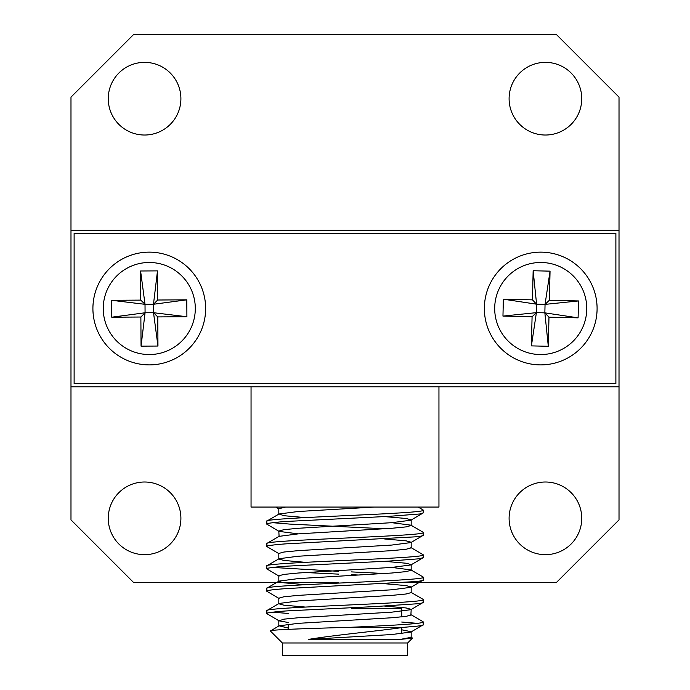 <?xml version="1.0" encoding="UTF-8"?>
<svg xmlns="http://www.w3.org/2000/svg" width="690" height="690" viewBox="0 0 690 690"><rect width="100%" height="100%" fill="white"/><g stroke="black" fill="none" stroke-linecap="round" stroke-linejoin="round"><path stroke-width="1.03" d="M545.428 62.367A36.328 36.328 0 0 0 509.099 98.696A36.328 36.328 0 0 0 545.428 135.024A36.328 36.328 0 0 0 581.748 98.696A36.328 36.328 0 0 0 545.428 62.367M144.572 62.367A36.328 36.328 0 0 0 108.252 98.696A36.328 36.328 0 0 0 144.572 135.024A36.328 36.328 0 0 0 180.901 98.696A36.328 36.328 0 0 0 144.572 62.367M144.572 482.008A36.328 36.328 0 0 0 108.252 518.337A36.328 36.328 0 0 0 144.572 554.665A36.328 36.328 0 0 0 180.901 518.337A36.328 36.328 0 0 0 144.572 482.008M545.428 482.008A36.328 36.328 0 0 0 509.099 518.337A36.328 36.328 0 0 0 545.428 554.665A36.328 36.328 0 0 0 581.748 518.337A36.328 36.328 0 0 0 545.428 482.008M70.984 386.805L251.048 386.805L251.048 507.064L438.952 507.064L438.952 386.805L619.016 386.805L619.016 97.135L556.382 34.5L133.618 34.5L70.984 97.135L70.984 519.898L133.618 582.533L338.738 582.533M404.513 582.533L556.382 582.533L619.016 519.898L619.016 386.805M619.016 230.227L70.984 230.227M251.048 386.805L438.952 386.805M149.273 252.143A56.373 56.373 0 0 0 92.909 308.516A56.373 56.373 0 0 0 149.273 364.889A56.373 56.373 0 0 0 205.646 308.516A56.373 56.373 0 0 0 149.273 252.143M540.727 252.143A56.373 56.373 0 0 0 484.354 308.516A56.373 56.373 0 0 0 540.727 364.889A56.373 56.373 0 0 0 597.091 308.516A56.373 56.373 0 0 0 540.727 252.143M74.115 233.358L74.115 383.675L615.885 383.675L615.885 233.358L74.115 233.358M539.658 354.539A46.032 46.032 0 0 0 586.75 309.586A46.032 46.032 0 0 0 541.797 262.493A46.032 46.032 0 0 0 494.704 307.447A46.032 46.032 0 0 0 539.658 354.539M503.355 299.184L532.473 299.865L533.146 270.747L550.051 271.144L549.378 300.262L578.496 300.944L578.099 317.849L548.981 317.167L548.3 346.285L531.395 345.888L532.076 316.77L502.958 316.098L503.355 299.184L536.596 304.195L532.473 299.865M532.076 316.77L536.397 312.648L536.596 304.195L545.048 304.385L544.85 312.846L548.981 317.167M502.958 316.098L536.397 312.648L544.85 312.846L578.099 317.849M549.378 300.262L545.048 304.385L578.496 300.944M533.146 270.747L536.596 304.195M550.051 271.144L545.048 304.385M531.395 345.888L536.397 312.648M548.3 346.285L544.85 312.846M149.558 354.548A46.032 46.032 0 0 0 195.305 308.232A46.032 46.032 0 0 0 148.988 262.485A46.032 46.032 0 0 0 103.241 308.801A46.032 46.032 0 0 0 149.558 354.548M111.642 300.297L140.769 300.115L140.588 270.989L157.493 270.885L157.674 300.012L186.8 299.831L186.904 316.736L157.777 316.917L157.958 346.044L141.053 346.147L140.872 317.021L111.746 317.202L111.642 300.297L145.021 304.316L140.769 300.115M140.872 317.021L145.072 312.768L145.021 304.316L153.473 304.264L153.525 312.717L157.777 316.917M111.746 317.202L145.072 312.768L153.525 312.717L186.904 316.736M157.674 300.012L153.473 304.264L186.8 299.831M140.588 270.989L145.021 304.316M157.493 270.885L153.473 304.264M141.053 346.147L145.072 312.768M157.958 346.044L153.525 312.717M351.262 608.528L401.718 608.528L401.718 616.894M401.718 627.615L401.718 633.67M288.282 624.2L288.282 629.349M332.485 608.528L338.738 608.528M407.635 642.977L282.365 642.977L282.365 655.5L407.635 655.5L407.635 642.977L412.517 638.095L400.166 639.423L308.439 639.423C334.892 634.973 378.482 631.039 403.857 627.314L417.157 626.158C421.754 625.563 423.807 625.088 423.289 624.743L423.056 621.681L410.912 614.643L411.18 609.365L406.143 607.968L384.597 606.07M288.282 628.081L279.088 625.83L270.394 631.005C267.97 629.754 307.602 628.495 350.123 627.314L403.857 627.314M282.365 642.977L270.394 631.005M308.439 639.423L391.799 634.533L410.912 632.049L423.289 624.743M350.123 627.314C390.281 625.502 424.134 623.734 423.289 621.949M288.282 622.492L279.088 620.862L266.711 613.557C263.873 613.056 278.889 611.254 289.3 610.779L375.144 606.562L417.502 603.75C421.832 603.181 423.764 602.715 423.289 602.37L423.056 599.317L410.912 592.279M279.088 620.862L283.857 619.154L298.201 617.757L391.799 612.159L410.912 609.675L423.289 602.37M266.711 613.557L266.944 610.503L279.088 603.457L298.201 600.973L391.799 595.384L406.143 593.986L411.18 592.589L411.18 586.992L406.143 585.594L384.606 583.706M266.711 610.762C261.872 607.036 428.128 603.302 423.289 599.576M279.088 598.489L266.711 591.192C266.987 590.278 274.62 589.346 289.619 588.398L416.001 581.558C421.426 580.902 423.858 580.385 423.289 580.005L423.056 576.943L410.912 569.906L391.799 567.422M305.42 607.071L283.857 605.173L278.82 603.776L278.82 598.178L283.857 596.781L298.201 595.384L391.799 589.795L410.912 587.311L423.289 580.005M266.711 591.192L266.944 588.13L279.088 581.092L298.201 578.608L391.799 573.019L406.143 571.613L411.18 570.216L411.18 564.627L406.143 563.23L384.632 561.332M266.711 588.398C261.872 584.663 428.128 580.937 423.289 577.211M279.088 576.124L266.711 568.819C264.425 568.388 276.535 566.654 289.636 566.024L388.599 561.117L419.356 558.771L423.289 557.632L423.289 554.838L410.912 547.541M305.42 584.697L283.857 582.8L278.82 581.403L278.82 575.814L283.857 574.416L298.201 573.019L391.799 567.422L410.912 564.938L423.289 557.632M266.711 568.819L266.944 565.766L279.088 558.719L298.201 556.235L391.799 550.646L406.143 549.249L411.18 547.851L411.18 542.262L406.143 540.857L384.606 538.968M266.711 566.024C261.872 562.298 428.128 558.572 423.289 554.838M279.088 553.76L266.711 546.454C263.882 545.945 279.036 544.134 289.533 543.66L416.277 536.786C421.426 536.164 423.764 535.656 423.289 535.268L423.056 532.206L410.912 525.168L391.799 522.684M305.42 562.333L283.857 560.435L278.82 559.038L278.82 553.44L283.857 552.043L298.201 550.646L391.799 545.057L410.912 542.573L423.289 535.268M266.711 546.454L266.944 543.392L279.088 536.354L298.201 533.87L391.799 528.281L406.143 526.884L411.18 525.478L411.18 519.889L406.143 518.492L384.632 516.594M266.711 543.66C261.872 539.925 428.128 536.199 423.289 532.473M298.201 533.87L279.088 531.386L266.711 524.081C264.46 523.65 276.5 521.925 289.627 521.286L388.608 516.379L419.77 513.972L423.289 512.894L423.289 510.1L418.261 507.064M279.088 536.354L278.82 531.076L283.857 529.678L298.201 528.281L391.799 522.684L410.912 520.2L423.289 512.894M266.711 524.081L266.944 521.028L279.088 513.981L298.201 511.506L374.385 507.064M266.711 521.286C261.872 517.56 428.128 513.834 423.289 510.1M417.329 623.346L401.718 622.035M288.282 613.47L272.671 612.159M359.214 575.055L351.262 574.684M338.738 574.14L305.385 572.519M384.58 573.519L351.262 571.889M338.738 571.346L272.671 567.422M384.58 528.782L289.636 524.081L272.671 522.684M410.912 637.017L412.517 638.095M400.166 639.423L411.18 637.327L411.18 631.73L401.718 629.798M279.088 625.83L298.201 623.346L391.799 617.757L406.143 616.351L411.18 614.954M305.42 517.595L283.857 515.697L279.088 513.981M278.82 514.3L278.82 508.702L285.703 507.064M278.82 626.141L278.82 620.552M278.82 508.858L275.715 507.064"/></g></svg>
